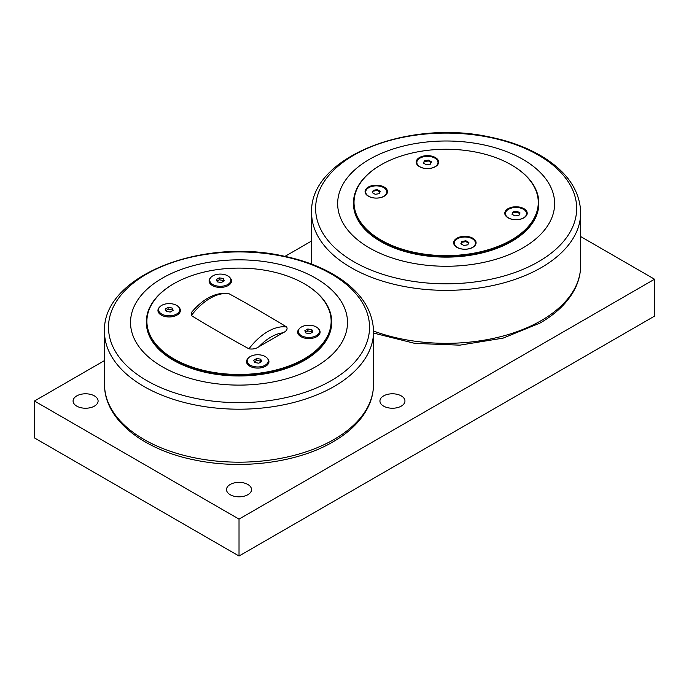 <?xml version="1.0" encoding="UTF-8"?>
<svg xmlns="http://www.w3.org/2000/svg" width="689" height="689" viewBox="0 0 689 689"><rect width="100%" height="100%" fill="white"/><g stroke="black" fill="none" stroke-linecap="round" stroke-linejoin="round"><path stroke-width="1.03" d="M307.802 328.998L311.833 329.626L312.918 331.952L309.964 333.657L305.925 333.037L304.848 330.703L307.802 328.998L307.802 330.953L305.563 332.244M311.833 329.626L311.833 331.573L307.802 330.953M312.203 332.365L311.833 331.573M301.403 327.008A10.576 6.106 180 0 1 312.927 325.69A10.576 6.106 180 0 1 319.455 331.331A10.576 6.106 180 0 1 316.363 335.646A10.576 6.106 180 0 1 304.831 336.973A10.576 6.106 180 0 1 298.303 331.331A10.576 6.106 180 0 1 301.403 327.008M319.455 331.331L319.455 332.615A10.576 6.106 180 0 1 316.578 336.8M301.188 336.8A10.576 6.106 180 0 1 298.303 332.615L298.303 331.331M219.223 277.856L223.253 278.485L224.33 280.811L221.384 282.516L217.345 281.896L216.268 279.562L219.223 277.856L219.223 279.812L216.983 281.103M223.253 278.485L223.253 280.432L219.223 279.812M223.624 281.224L223.253 280.432M212.823 275.867A10.576 6.106 180 0 1 224.347 274.549A10.576 6.106 180 0 1 230.875 280.19A10.576 6.106 180 0 1 227.783 284.505A10.576 6.106 180 0 1 216.251 285.832A10.576 6.106 180 0 1 209.723 280.19A10.576 6.106 180 0 1 212.823 275.867M230.875 280.19L230.875 281.474A10.576 6.106 180 0 1 227.999 285.659M212.6 285.659A10.576 6.106 180 0 1 209.723 281.474L209.723 280.19M256.661 358.53L260.692 359.15L261.768 361.484L258.823 363.189L254.784 362.56L253.707 360.235L256.661 358.53L256.661 360.476L254.422 361.768M260.692 359.15L260.692 361.105L256.661 360.476M261.062 361.889L260.692 361.105M250.262 356.54A10.576 6.106 180 0 1 261.786 355.214A10.576 6.106 180 0 1 268.314 360.855A10.576 6.106 180 0 1 265.222 365.179A10.576 6.106 180 0 1 253.69 366.496A10.576 6.106 180 0 1 247.162 360.855A10.576 6.106 180 0 1 250.262 356.54M268.314 360.855L268.314 362.138A10.576 6.106 180 0 1 265.437 366.333M250.038 366.333A10.576 6.106 180 0 1 247.162 362.138L247.162 360.855M168.073 307.389L172.112 308.009L173.189 310.343L170.235 312.039L166.204 311.419L165.127 309.094L168.073 307.389L168.073 309.335L165.834 310.627M172.112 308.009L172.112 309.955L168.073 309.335M172.474 310.748L172.112 309.955M161.674 305.399A10.576 6.106 180 0 1 173.206 304.073A10.576 6.106 180 0 1 179.734 309.714A10.576 6.106 180 0 1 176.634 314.038A10.576 6.106 180 0 1 165.11 315.355A10.576 6.106 180 0 1 158.582 309.714A10.576 6.106 180 0 1 161.674 305.399M179.734 309.714L179.734 310.997A10.576 6.106 180 0 1 176.858 315.192M161.459 315.192A10.576 6.106 180 0 1 158.582 310.997L158.582 309.714M173.688 283.79A92.67 53.501 -0 0 0 173.49 283.902A92.67 53.501 -0 0 0 146.352 321.737A92.67 53.501 -0 0 0 173.49 359.563A92.67 53.501 -0 0 0 274.48 371.164A92.67 53.501 -0 0 0 331.685 321.737A92.67 53.501 -0 0 0 304.547 283.902L304.159 283.679A92.128 53.191 180 0 1 304.159 358.9A92.128 53.191 180 0 1 173.878 358.9A92.128 53.191 180 0 1 173.878 283.679A92.128 53.191 180 0 1 304.159 283.679L304.547 283.902A92.67 53.501 -0 0 0 304.357 283.79M178.718 307.105A11.213 6.477 180 0 1 177.082 315.062A11.213 6.477 180 0 1 161.226 315.062A11.213 6.477 180 0 1 159.598 307.105M318.447 328.722A11.213 6.477 180 0 1 316.811 336.671A11.213 6.477 180 0 1 300.955 336.671A11.213 6.477 180 0 1 299.319 328.722M229.859 277.581A11.213 6.477 180 0 1 228.223 285.53A11.213 6.477 180 0 1 212.376 285.53A11.213 6.477 180 0 1 210.739 277.581M267.298 358.246A11.213 6.477 180 0 1 265.67 366.203A11.213 6.477 180 0 1 249.814 366.203A11.213 6.477 180 0 1 248.178 358.246M282.946 332.839C286.512 331.194 287.761 329.264 286.71 327.025C268.038 315.631 248.824 304.538 229.084 293.755L227.913 293.393C215.149 292.317 202.962 298.733 191.335 312.625L191.327 315.553C210.007 326.948 229.213 338.041 248.962 348.823C252.829 349.435 256.179 348.712 259.021 346.653L282.946 332.839A44.897 25.924 -60 0 0 259.021 346.653M331.685 321.737L331.685 322.469A92.67 53.501 180 0 1 274.48 371.896A92.67 53.501 180 0 1 173.49 360.304A92.67 53.501 180 0 1 146.352 322.469L146.352 321.737M34.45 401.015L34.45 437.92L239.023 556.032L654.55 316.122L654.55 279.217L239.023 519.118L34.45 401.015L104.315 360.674M424.476 160.744L428.506 160.124L431.46 161.829L430.375 164.154L426.345 164.783L423.39 163.078L424.476 160.744L423.701 163.25M428.506 160.124L428.506 160.968L424.476 161.588M438.006 162.449A10.576 6.106 180 0 1 431.478 168.09A10.576 6.106 180 0 1 419.945 166.772A10.576 6.106 180 0 1 416.845 162.449A10.576 6.106 180 0 1 423.382 156.808A10.576 6.106 180 0 1 434.905 158.134A10.576 6.106 180 0 1 438.006 162.449L438.006 163.293A10.576 6.106 180 0 1 437.739 164.645M417.112 164.645A10.576 6.106 180 0 1 416.845 163.293L416.845 162.449M431.15 162.492L428.506 160.968M417.379 160.537A11.119 6.416 0 0 0 416.32 162.983M438.531 162.983A11.119 6.416 0 0 0 437.472 160.537M461.914 241.417L465.945 240.788L468.899 242.494L467.814 244.828L463.783 245.448L460.829 243.742L461.914 241.417L461.139 243.923M465.945 240.788L465.945 241.632L461.914 242.252M475.444 243.122A10.576 6.106 180 0 1 468.916 248.763A10.576 6.106 180 0 1 457.384 247.437A10.576 6.106 180 0 1 454.284 243.122A10.576 6.106 180 0 1 460.82 237.481A10.576 6.106 180 0 1 472.344 238.799A10.576 6.106 180 0 1 475.444 243.122L475.444 243.958A10.576 6.106 180 0 1 475.177 245.318M454.551 245.318A10.576 6.106 180 0 1 454.284 243.958L454.284 243.122M468.589 243.157L465.945 241.632M454.818 241.21A11.119 6.416 0 0 0 453.758 243.656M475.97 243.656A11.119 6.416 0 0 0 474.91 241.21M513.055 211.885L517.086 211.265L520.04 212.97L518.963 215.295L514.924 215.924L511.97 214.219L513.055 211.885L512.28 214.391M517.086 211.265L517.086 212.109L513.055 212.729M526.585 213.59A10.576 6.106 180 0 1 520.057 219.231A10.576 6.106 180 0 1 508.525 217.913A10.576 6.106 180 0 1 505.433 213.59A10.576 6.106 180 0 1 511.961 207.949A10.576 6.106 180 0 1 523.485 209.275A10.576 6.106 180 0 1 526.585 213.59L526.585 214.434A10.576 6.106 180 0 1 526.318 215.786M505.692 215.786A10.576 6.106 180 0 1 505.433 214.434L505.433 213.59M519.73 213.633L517.086 212.109M505.959 211.678A11.119 6.416 0 0 0 504.899 214.124M527.111 214.124A11.119 6.416 0 0 0 526.051 211.678M373.335 190.276L377.365 189.647L380.319 191.353L379.234 193.678L375.204 194.307L372.249 192.601L373.335 190.276L372.56 192.782M377.365 189.647L377.365 190.491L373.335 191.111M386.865 191.981A10.576 6.106 180 0 1 380.328 197.622A10.576 6.106 180 0 1 368.804 196.296A10.576 6.106 180 0 1 365.704 191.981A10.576 6.106 180 0 1 372.232 186.331A10.576 6.106 180 0 1 383.764 187.658A10.576 6.106 180 0 1 386.865 191.981L386.865 192.817A10.576 6.106 180 0 1 386.598 194.177M365.971 194.177A10.576 6.106 180 0 1 365.704 192.817L365.704 191.981M380.009 192.016L377.365 190.491M366.238 190.069A11.119 6.416 0 0 0 365.179 192.515M387.39 192.515A11.119 6.416 0 0 0 386.331 190.069M380.81 164.947A92.67 53.501 0 0 0 380.621 165.059A92.67 53.501 0 0 0 353.474 202.885A92.67 53.501 0 0 0 380.621 240.719A92.67 53.501 0 0 0 481.611 252.32A92.67 53.501 0 0 0 538.815 202.885A92.67 53.501 0 0 0 511.669 165.059A92.67 53.501 0 0 0 511.479 164.947M511.669 165.059L511.29 164.835A92.128 53.191 180 0 1 511.29 240.056A92.128 53.191 180 0 1 381 240.056A92.128 53.191 180 0 1 381 164.835A92.128 53.191 180 0 1 511.29 164.835L511.669 165.059M538.815 202.885L538.815 203.625A92.67 53.501 180 0 1 481.611 253.052A92.67 53.501 180 0 1 380.621 241.46A92.67 53.501 180 0 1 353.474 203.625L353.474 202.885M525.569 210.98A11.213 6.477 180 0 1 527.18 213.805M504.839 213.805A11.213 6.477 180 0 1 506.441 210.98M474.428 240.513A11.213 6.477 180 0 1 476.03 243.329M453.698 243.329A11.213 6.477 180 0 1 455.3 240.513M436.99 159.839A11.213 6.477 180 0 1 438.592 162.664M416.259 162.664A11.213 6.477 180 0 1 417.861 159.839M385.849 189.372A11.213 6.477 180 0 1 387.451 192.188M365.118 192.188A11.213 6.477 180 0 1 366.72 189.372M472.792 247.36A11.213 6.477 180 0 1 460.571 248.763A11.213 6.477 180 0 1 453.655 242.778A11.213 6.477 180 0 1 464.868 236.31A11.213 6.477 180 0 1 476.073 242.778A11.213 6.477 180 0 1 472.792 247.36M384.212 196.219A11.213 6.477 180 0 1 371.991 197.614A11.213 6.477 180 0 1 365.075 191.637A11.213 6.477 180 0 1 376.28 185.169A11.213 6.477 180 0 1 387.494 191.637A11.213 6.477 180 0 1 384.212 196.219M523.933 217.827A11.213 6.477 180 0 1 511.72 219.231A11.213 6.477 180 0 1 504.796 213.254A11.213 6.477 180 0 1 516.009 206.778A11.213 6.477 180 0 1 527.214 213.254A11.213 6.477 180 0 1 523.933 217.827M435.353 166.686A11.213 6.477 180 0 1 423.132 168.09A11.213 6.477 180 0 1 416.216 162.113A11.213 6.477 180 0 1 427.43 155.636A11.213 6.477 180 0 1 438.635 162.113A11.213 6.477 180 0 1 435.353 166.686M369.433 247.919A108.492 62.639 0 0 0 522.856 247.919A108.492 62.639 0 0 0 522.856 159.34A108.492 62.639 0 0 0 369.433 159.34A108.492 62.639 0 0 0 369.433 247.919M580.853 236.663L654.55 279.217M285.005 256.36L311.445 241.09M383.601 406.122A12.505 7.217 180 0 1 379.94 401.015A12.505 7.217 180 0 1 387.657 394.341A12.505 7.217 180 0 1 401.291 395.908A12.505 7.217 180 0 1 404.951 401.015A12.505 7.217 180 0 1 397.234 407.681A12.505 7.217 180 0 1 383.601 406.122M76.746 406.122A12.505 7.217 180 0 1 73.086 401.015A12.505 7.217 180 0 1 80.802 394.341A12.505 7.217 180 0 1 94.436 395.908A12.505 7.217 180 0 1 98.096 401.015A12.505 7.217 180 0 1 90.38 407.681A12.505 7.217 180 0 1 76.746 406.122M230.178 494.702A12.505 7.217 180 0 1 226.509 489.595A12.505 7.217 180 0 1 234.234 482.92A12.505 7.217 180 0 1 247.868 484.488A12.505 7.217 180 0 1 251.528 489.595A12.505 7.217 180 0 1 243.803 496.269A12.505 7.217 180 0 1 230.178 494.702M239.023 556.032L239.023 519.118M162.303 366.763A108.492 62.639 -0 0 0 315.734 366.763A108.492 62.639 -0 0 0 315.734 278.184A108.492 62.639 -0 0 0 162.303 278.184A108.492 62.639 -0 0 0 162.303 366.763M191.327 315.553A49.419 28.533 -60 0 1 229.084 293.755M286.71 327.025A49.419 28.533 120 0 0 248.962 348.823M353.853 261.734A130.522 75.359 180 0 1 353.853 155.163A130.522 75.359 180 0 1 538.445 155.163A130.522 75.359 180 0 1 538.445 261.734A130.522 75.359 180 0 1 353.853 261.734M541.287 267.608A134.544 77.676 0 0 0 580.689 212.074C579.725 190.775 567.607 172.689 544.327 157.833C529.186 148.359 511.247 141.469 490.516 137.18C408.818 118.654 309.938 157.161 311.6 212.074A134.544 77.676 0 0 0 351.011 267.608A134.544 77.676 0 0 0 541.287 267.608M580.689 212.074L580.62 266.41A134.476 77.642 180 0 1 541.235 320.592A134.476 77.642 180 0 1 373.559 331.047M143.932 439.436A134.476 77.642 180 0 1 104.547 385.254C104.659 419.971 143.855 450.382 196.244 460.304C242.959 469.812 297.924 462.5 332.985 441.864C349.228 432.468 360.795 421.151 367.693 407.905C371.414 400.585 373.343 393.031 373.49 385.254A134.476 77.642 180 0 1 334.105 439.436A134.476 77.642 180 0 1 143.932 439.436M146.723 380.578A130.522 75.359 180 0 1 146.723 274.007A130.522 75.359 180 0 1 331.314 274.007A130.522 75.359 180 0 1 331.314 380.578A130.522 75.359 180 0 1 146.723 380.578M334.156 386.451A134.544 77.676 -0 0 0 373.559 330.927C372.603 309.619 360.476 291.533 337.197 276.677C322.064 267.203 304.125 260.313 283.386 256.024C201.696 237.498 102.816 276.005 104.478 330.927A134.544 77.676 -0 0 0 143.88 386.451A134.544 77.676 -0 0 0 334.156 386.451M311.635 264.12L311.6 212.074M373.584 333.063L414.95 343.415L459.804 345.155L503.125 338.118L540.116 323.02C556.35 313.624 567.925 302.307 574.815 289.061C578.536 281.741 580.474 274.188 580.62 266.41M104.547 385.254L104.478 330.927M373.49 385.254L373.559 330.927"/></g></svg>
